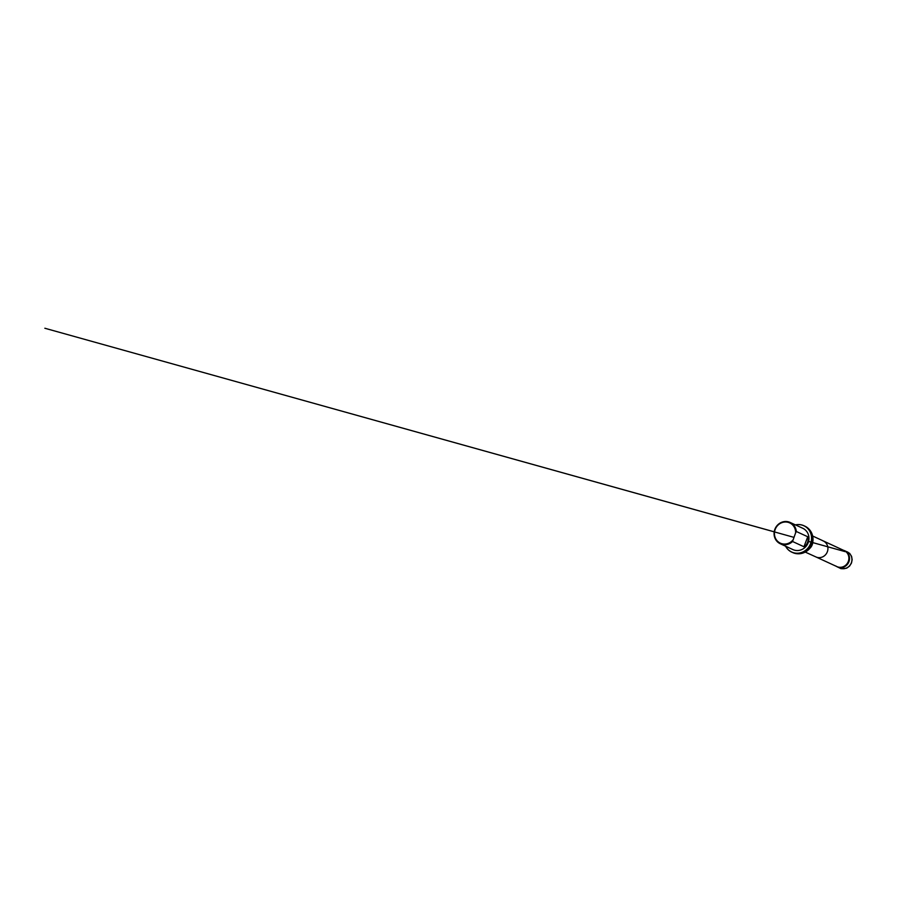 <?xml version="1.0" encoding="UTF-8"?>
<svg xmlns="http://www.w3.org/2000/svg" width="897" height="897" viewBox="0 0 897 897"><rect width="100%" height="100%" fill="white"/><g stroke="black" fill="none" stroke-linecap="round" stroke-linejoin="round"><path stroke-width="1.35" d="M836.34 566.343L836.34 566.343A8.869 8.342 -65.3 0 0 848.663 562.352A8.869 8.342 -65.3 0 0 843.696 550.388A8.869 8.342 -65.3 0 0 843.685 550.388L843.696 550.388M846.667 551.655L846.667 551.655A8.869 8.342 114.7 0 1 851.074 563.462A8.869 8.342 114.7 0 1 838.628 567.375M792.892 540.05A11.156 10.484 114.7 0 1 775.983 539.22A11.156 10.484 114.7 0 1 782.296 522.514A11.156 10.484 114.7 0 1 795.639 532.784L792.556 541.496A11.739 11.033 114.7 0 1 781.074 544.098A11.739 11.033 114.7 0 1 780.312 543.773A11.739 11.033 114.7 0 1 775.199 528.501A11.739 11.033 114.7 0 1 790.134 522.446A11.739 11.033 114.7 0 1 796.334 531.506L807.737 536.754C809.229 539.557 806.896 545.724 803.959 546.755L792.556 541.496M795.639 532.784L796.334 531.506M790.134 522.446L802.725 528.255A11.739 11.033 114.7 0 1 808.006 543.134A11.739 11.033 114.7 0 1 793.654 549.895A11.739 11.033 114.7 0 1 792.892 549.581L780.312 543.773M835.847 566.018A8.779 8.252 -65.3 0 0 848.046 562.06A8.779 8.252 -65.3 0 0 843.651 550.399M792.275 552.35A14.531 13.657 -65.3 0 0 792.802 552.608A14.531 13.657 -65.3 0 0 798.061 553.797A14.531 13.657 -65.3 0 0 811.292 545.129A14.531 13.657 -65.3 0 0 809.285 529.443A14.531 13.657 -65.3 0 0 804.968 526.214A14.531 13.657 -65.3 0 0 804.43 525.978M795.493 524.924A14.475 13.601 114.7 0 1 802.916 525.373A14.475 13.601 114.7 0 1 808.051 547.955A14.475 13.601 114.7 0 1 785.671 546.251M795.426 524.891A14.531 13.657 114.7 0 1 802.961 525.328A14.531 13.657 114.7 0 1 803.903 525.72A14.531 13.657 114.7 0 1 810.226 544.636A14.531 13.657 114.7 0 1 791.737 552.126A14.531 13.657 114.7 0 1 785.604 546.217M836.867 566.59L815.934 556.936A8.779 8.252 -65.3 0 0 815.945 556.947A8.779 8.252 -65.3 0 0 827.079 552.406A8.779 8.252 -65.3 0 0 823.3 540.992A8.779 8.252 -65.3 0 0 823.267 540.969A8.779 8.252 -65.3 0 0 822.684 540.734M809.767 548.426A8.869 8.342 -65.3 0 0 812.805 541.822M803.959 546.755L807.737 536.754M845.075 551.621L812.648 542.573M811.359 542.214L807.883 541.239M793.912 537.348L44.85 328.246L774.201 531.809M838.078 567.24L841.027 568.698L846.645 568.205L849.549 566.108L851.488 563.036L852.15 559.694L851.589 556.387L849.672 553.371L845.501 551.117M837.383 566.926L839.783 568.025M844.806 550.803L847.205 551.913M812.66 536.014L844.223 550.635M815.945 556.947L805.248 552.081M798.061 553.797C803.174 553.987 809.072 551.016 811.718 545.309C814.341 539.546 812.716 533.154 809.285 529.443M791.737 552.126L792.802 552.608M803.903 525.72L804.968 526.214"/></g></svg>

